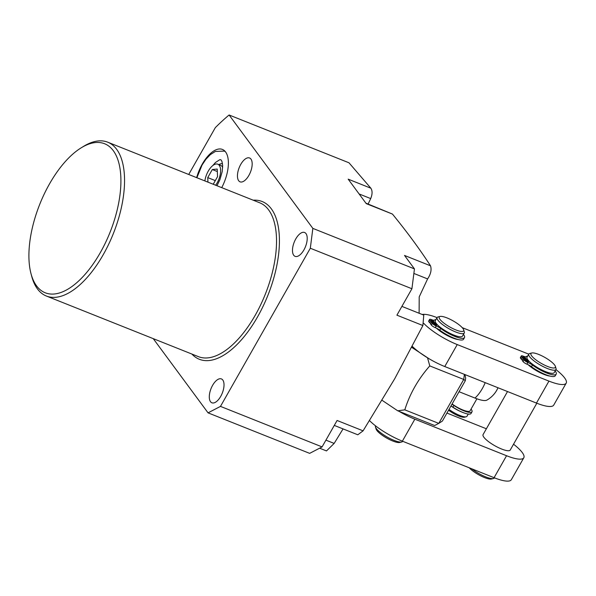<?xml version="1.0" encoding="UTF-8"?>
<svg xmlns="http://www.w3.org/2000/svg" width="596" height="596" viewBox="0 0 596 596"><rect width="100%" height="100%" fill="white"/><g stroke="black" fill="none" stroke-linecap="round" stroke-linejoin="round"><path stroke-width="0.89" d="M153.246 338.64L208.056 412.857L220.475 406.39L310.315 248.241L312.848 228.387L414.451 268.893L404.52 255.446L430.513 265.809C419.889 249.381 407.195 232.135 392.444 214.068L366.249 203.631L348.191 179.165L370.861 188.209L348.988 162.79L229.11 114.991A202.767 95.665 -68.3 0 0 215.32 127.641L188.716 174.479M312.848 228.387L229.11 114.991M250.961 159.087A12.844 6.057 111.7 0 1 249.709 173.816A12.844 6.057 111.7 0 1 240.061 181.832A12.844 6.057 111.7 0 1 238.668 180.722A12.844 6.057 111.7 0 1 239.92 165.993A12.844 6.057 111.7 0 1 249.568 157.977A12.844 6.057 111.7 0 1 250.961 159.087M222.8 380.039A12.844 6.057 111.7 0 1 221.556 394.775A12.844 6.057 111.7 0 1 211.9 402.792A12.844 6.057 111.7 0 1 210.507 401.682A12.844 6.057 111.7 0 1 211.759 386.946A12.844 6.057 111.7 0 1 221.414 378.929A12.844 6.057 111.7 0 1 222.8 380.039M305.994 233.602A12.844 6.057 111.7 0 1 304.742 248.338A12.844 6.057 111.7 0 1 295.087 256.347A12.844 6.057 111.7 0 1 293.701 255.237A12.844 6.057 111.7 0 1 294.945 240.508A12.844 6.057 111.7 0 1 304.601 232.492A12.844 6.057 111.7 0 1 305.994 233.602M221.727 187.643A29.323 13.835 -68.3 0 0 225.601 151.973A29.323 13.835 -68.3 0 0 222.427 149.44A29.323 13.835 -68.3 0 0 196.65 177.638M31.014 273.698L31.722 276.35A82.814 39.075 -68.3 0 0 37.421 288.874A82.814 39.075 -68.3 0 0 46.384 296.033A82.814 39.075 -68.3 0 0 108.628 244.353A82.814 39.075 -68.3 0 0 116.682 149.35A82.814 39.075 -68.3 0 0 107.72 142.183A82.814 39.075 -68.3 0 0 83.537 146.385L81.198 147.823A80.207 37.839 -68.3 0 0 31.014 273.698A80.207 37.839 -68.3 0 0 36.535 285.827A80.207 37.839 -68.3 0 0 100.307 252.637A80.207 37.839 -68.3 0 0 113.3 150.691A80.207 37.839 -68.3 0 0 81.198 147.823M370.861 188.209C372.515 190.78 372.463 194.236 370.705 198.58L368.127 204.033M365.899 203.147L392.444 214.068M430.513 265.809C431.772 269.772 430.804 274.145 427.6 278.921L419.204 296.89L419.122 313.258M401.898 306.389L423.771 315.113L422.899 325.535L396.914 315.172L411.918 288.747L414.451 268.893M220.475 406.39L322.078 446.903L337.09 420.478L363.083 430.841L394.656 378.855L422.899 325.535M310.315 248.241L411.918 288.747M363.083 430.841L357.801 434.782L334.289 425.41M208.056 412.857L309.659 453.362L322.078 446.903M343.058 428.904L334.155 443.417L326.481 450.926L319.612 448.185M215.678 185.229A13.902 6.556 -68.3 0 0 217.048 183.069A13.902 6.556 111.7 0 0 217.801 164.198A13.902 6.556 111.7 0 0 208.25 171.156A13.902 6.556 -68.3 0 0 204.868 180.916M213.226 184.253L217.555 176.632L217.22 169.063L212.318 169.54L207.743 177.593L207.944 182.145M207.743 177.593L215.305 180.603M212.318 169.54L217.331 171.544M436.458 328.173A15.623 3.867 29.6 0 0 458.25 339.549M513.543 444.206A31.245 7.741 -150.4 0 1 523.817 457.75L511.331 479.72A31.245 7.741 -150.4 0 1 494.077 477.694L402.367 441.159A31.245 7.741 -150.4 0 1 369.572 420.649M523.817 457.75A31.245 7.741 -150.4 0 1 506.555 455.724L414.853 419.182A31.245 7.741 -150.4 0 1 399.104 411.344L397.718 410.793L404.811 409.847L438.768 423.383L434.663 425.522L399.104 411.344M446.933 413.058L486.373 428.77M507.516 391.55L483.065 434.603A15.623 3.867 29.6 0 0 483.855 437.226A15.623 3.867 29.6 0 0 498.219 447.522A15.623 3.867 29.6 0 0 510.228 450.032L536.825 403.224M464.381 374.363L463.733 379.443L438.768 423.383L442.388 421.059L465.305 380.717L465.655 377.998L464.932 374.579M382.103 400.318L397.718 410.793M555.926 369.595A31.245 7.741 -150.4 0 1 566.2 383.139L553.721 405.109A31.245 7.741 -150.4 0 1 536.46 403.075L444.758 366.54A31.245 7.741 -150.4 0 1 429.008 358.703A31.245 7.741 -150.4 0 1 412.305 346.38M566.2 383.139A31.245 7.741 -150.4 0 1 548.946 381.105L457.236 344.57A31.245 7.741 -150.4 0 1 423.808 323.412M422.214 314.487A31.245 7.741 -150.4 0 1 437.054 317.623M429.008 358.703L411.791 347.371M465.305 380.717L463.733 379.443L429.776 365.907L427.623 358.151M429.776 365.907C418.101 379.22 409.78 393.867 404.811 409.847M497.995 387.758A26.082 26.082 0 0 1 486.835 400.132A22.588 5.595 29.6 0 1 474.975 398.061L459.054 391.721M496.498 390.603A11.451 5.401 -68.3 0 0 496.878 389.955M462.243 327.658L528.756 354.158M528.168 364.715A15.623 3.867 29.6 0 0 549.952 376.083M494.434 477.836L494.389 477.918A15.623 3.867 -150.4 0 1 493.451 478.521A15.623 3.867 -150.4 0 1 471.801 468.821M493.451 478.521L491.402 479.013A14.036 3.479 -150.4 0 1 480.689 475.832A14.036 3.479 -150.4 0 1 469.246 467.8M522.58 359.798L521.388 359.321L522.334 357.652L521.493 356.505A3.442 0.849 -150.4 0 1 521.314 355.931A3.442 0.849 -150.4 0 1 523.221 356.155A5.558 1.378 29.6 0 0 526.208 356.609A17.403 4.314 -150.4 0 1 527.631 356.147M555.39 366.384A14.036 3.479 -150.4 0 1 546.13 365.855A14.036 3.479 -150.4 0 1 531.662 355.879A14.036 3.479 29.6 0 1 531.796 352.981A14.036 3.479 29.6 0 1 543.328 356.587A14.036 3.479 29.6 0 1 554.638 365.035A14.036 3.479 -150.4 0 1 555.39 366.384L556.008 368.395A15.623 3.867 -150.4 0 1 555.971 369.513L554.198 372.634A15.623 3.867 -150.4 0 1 542.189 370.116A15.623 3.867 -150.4 0 1 527.825 359.82L522.334 357.652M527.974 360.014L527.661 360.558M555.152 370.958A17.403 4.314 -150.4 0 1 556.217 374.109L555.263 375.778A17.403 4.314 -150.4 0 1 531.498 366.719A5.558 1.378 29.6 0 0 526.968 364.186A3.442 0.849 -150.4 0 1 523.065 361.586L522.215 360.446L523.169 358.77L528.853 361.034A14.699 3.643 -150.4 0 0 549.981 373.036M521.388 359.321L520.539 358.181A3.442 0.849 -150.4 0 1 520.368 357.6L521.314 355.931M523.765 356.892A1.721 0.425 29.6 0 0 522.811 356.78A1.721 0.425 29.6 0 0 524.852 358.367A1.721 0.425 29.6 0 0 525.806 358.479A1.721 0.425 29.6 0 0 523.765 356.892M556.217 374.109A17.403 4.314 -150.4 0 1 532.444 365.05A5.558 1.378 29.6 0 0 527.922 362.51A3.442 0.849 -150.4 0 1 524.011 359.917L523.169 358.77M526.283 360.297A1.721 0.425 29.6 0 0 525.337 360.185A1.721 0.425 29.6 0 0 527.378 361.772A1.721 0.425 29.6 0 0 528.324 361.884A1.721 0.425 29.6 0 0 526.283 360.297M531.796 352.981L529.747 353.473A15.623 3.867 29.6 0 0 528.808 354.076L527.035 357.198A15.623 3.867 29.6 0 0 527.825 359.82M555.971 369.513A15.623 3.867 -150.4 0 1 543.962 366.994A15.623 3.867 -150.4 0 1 529.598 356.699A15.623 3.867 29.6 0 1 528.808 354.076M430.871 323.255L429.679 322.779L430.625 321.11L429.783 319.963A3.442 0.849 -150.4 0 1 429.612 319.389A3.442 0.849 -150.4 0 1 431.511 319.612A5.558 1.378 29.6 0 0 434.506 320.074A17.403 4.314 -150.4 0 1 435.922 319.612M463.681 329.849A14.036 3.479 -150.4 0 1 454.42 329.32A14.036 3.479 -150.4 0 1 439.952 319.337A14.036 3.479 29.6 0 1 440.086 316.446A14.036 3.479 29.6 0 1 451.626 320.059A14.036 3.479 29.6 0 1 462.936 328.5A14.036 3.479 -150.4 0 1 463.681 329.849L464.306 331.86A15.623 3.867 -150.4 0 1 464.269 332.978L462.496 336.099A15.623 3.867 -150.4 0 1 450.479 333.581A15.623 3.867 -150.4 0 1 436.116 323.278L430.625 321.11M436.265 323.479L435.952 324.023M463.45 334.423A17.403 4.314 -150.4 0 1 464.507 337.574L463.554 339.243A17.403 4.314 -150.4 0 1 439.781 330.177A5.565 1.378 29.6 0 0 435.259 327.644A3.442 0.849 -150.4 0 1 431.348 325.043L430.506 323.896L431.452 322.227L437.144 324.492A14.699 3.643 -150.4 0 0 458.272 336.502M429.679 322.779L428.829 321.639A3.442 0.849 -150.4 0 1 428.658 321.058L429.612 319.389M432.055 320.35A1.721 0.425 29.6 0 0 431.102 320.238A1.721 0.425 29.6 0 0 433.143 321.825A1.721 0.425 29.6 0 0 434.097 321.937A1.721 0.425 29.6 0 0 432.055 320.35M464.507 337.574A17.403 4.314 -150.4 0 1 440.727 328.508A5.565 1.378 29.6 0 0 436.205 325.967A3.442 0.849 -150.4 0 1 432.294 323.367L431.452 322.227M434.573 323.755A1.721 0.425 29.6 0 0 433.62 323.643A1.721 0.425 29.6 0 0 435.661 325.23A1.721 0.425 29.6 0 0 436.615 325.341A1.721 0.425 29.6 0 0 434.573 323.755M440.086 316.446L438.038 316.938A15.623 3.867 29.6 0 0 437.099 317.541L435.326 320.663A15.623 3.867 29.6 0 0 436.116 323.278M464.269 332.978A15.623 3.867 -150.4 0 1 452.252 330.46A15.623 3.867 -150.4 0 1 437.889 320.156A15.623 3.867 29.6 0 1 437.099 317.541M375.562 425.864L375.517 425.946A15.623 3.867 29.6 0 0 375.48 427.064A15.623 3.867 29.6 0 0 376.307 428.561A15.623 3.867 -150.4 0 0 388.897 437.971A15.623 3.867 -150.4 0 0 401.741 441.986A15.623 3.867 -150.4 0 0 402.68 441.383L402.732 441.301M401.741 441.986L399.7 442.478A14.036 3.479 -150.4 0 1 388.16 438.865A14.036 3.479 -150.4 0 1 376.843 430.424A14.036 3.479 29.6 0 1 376.106 429.075L375.48 427.064M452.118 403.932A13.037 3.233 29.6 0 0 470.065 410.823L476.904 398.791M471.041 409.109A14.52 3.598 -150.4 0 1 471.987 411.806L471.034 413.482A14.52 3.598 -150.4 0 1 452.945 407.15A8.24 2.041 29.6 0 0 450.986 405.928M471.987 411.806A14.52 3.598 -150.4 0 1 453.891 405.474A8.24 2.041 29.6 0 0 451.932 404.259M461.401 411.858A13.037 3.233 -150.4 0 1 450.978 405.943M468.233 414.056L466.966 416.291A13.037 3.233 -150.4 0 1 466.176 416.798A13.037 3.233 -150.4 0 1 449.012 409.4M466.176 416.798L464.47 417.207A11.719 2.905 -150.4 0 1 448.565 410.19M253.225 200.196A84.893 40.051 111.7 0 1 271.359 208.868A84.893 40.051 111.7 0 1 258.88 314.502A84.893 40.051 111.7 0 1 191.882 354.046M107.72 142.183L259.7 202.782A82.814 39.075 111.7 0 1 268.662 209.941A82.814 39.075 111.7 0 1 260.608 304.943A82.814 39.075 111.7 0 1 198.364 356.632L46.384 296.033M359.105 193.953L370.705 198.58M413.87 273.445L427.6 278.921M334.155 443.417L325.923 440.139M218.851 164.623A16.286 7.681 111.7 0 1 222.502 163.647M217.801 164.198L220.617 165.323A13.902 6.556 111.7 0 1 222.666 167.469M506.555 455.724L494.077 477.694M414.853 419.182L402.367 441.159M444.758 366.54L457.236 344.57M411.873 347.207A33.89 8.396 29.6 0 0 413.4 348.556M474.975 398.061A26.082 12.307 -68.3 0 0 482.32 388.577A26.082 12.307 111.7 0 0 485.204 382.654M536.46 403.075L548.946 381.105M520.539 358.181L521.493 356.505M531.498 366.719L532.444 365.05M526.968 364.186L527.922 362.51M523.065 361.586L524.011 359.917M428.829 321.639L429.783 319.963M439.781 330.177L440.727 328.508M435.259 327.644L436.205 325.967M431.348 325.043L432.294 323.367M453.891 405.474L452.945 407.15M216.989 185.751L219.902 179.679L222.189 171.655L222.673 165.524L221.928 161.337L220.87 159.735L219.76 159.713L215.461 162.492L212.72 165.628M225.303 151.593L224.238 151.086L215.357 151.451L210.336 154.64L205.881 159.311L202.074 165.01L196.881 177.735"/></g></svg>
